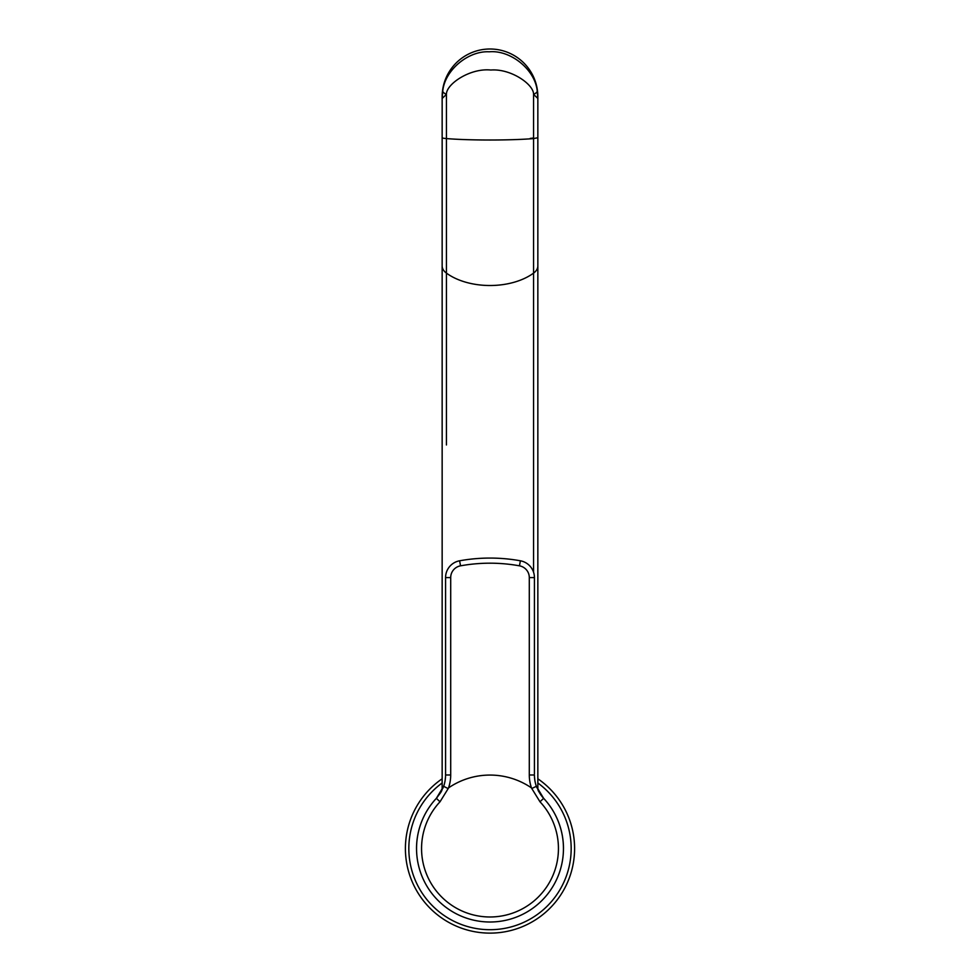 <?xml version="1.0" encoding="UTF-8"?>
<svg xmlns="http://www.w3.org/2000/svg" width="980" height="980" viewBox="0 0 980 980"><rect width="100%" height="100%" fill="white"/><g stroke="black" fill="none" stroke-linecap="round" stroke-linejoin="round"><path stroke-width="1.47" d="M534.443 775.878L534.431 774.984A34.178 34.178 0 0 0 536.354 786.291L543.643 798.345A73.475 73.475 0 0 1 490 922.009A73.475 73.475 0 0 1 436.357 798.345L443.646 786.291A34.178 34.178 0 0 0 445.569 774.984L445.557 775.878M443.744 786.021L442.874 788.312M441.674 790.836L440.976 792.11M440.78 792.44L436.394 798.296M543.606 798.296L541.707 796.079M541.095 795.282L538.326 790.836M536.966 787.932L536.256 786.021M534.602 778.524L534.48 776.907M531.797 788.52L531.479 787.895A73.475 73.475 0 0 0 448.522 787.895A39.298 39.298 0 0 0 450.702 774.984L450.702 577.6A11.956 11.956 0 0 1 460.539 565.827A165.743 165.743 0 0 1 519.461 565.827A11.956 11.956 0 0 1 529.298 577.6L529.298 774.984L534.431 774.984A34.178 34.178 0 0 0 536.354 786.291L531.797 788.52L539.98 801.775A68.453 68.453 0 0 1 490 916.986A68.453 68.453 0 0 1 440.02 801.775L448.166 788.63L443.646 786.291A34.178 34.178 0 0 0 445.569 774.984L445.569 577.6A17.089 17.089 0 0 1 459.62 560.793A170.863 170.863 0 0 1 520.38 560.793A17.089 17.089 0 0 1 534.431 577.6L534.431 773.857M448.522 787.895L448.166 788.63M445.569 771.873L445.569 772.718M445.569 773.857L445.569 774.984L450.702 774.984M534.431 772.718L534.431 771.873M442.152 778.794A84.574 84.574 0 0 0 490 933.119A84.574 84.574 0 0 0 537.849 778.794M442.152 98.294A47.849 47.726 0 0 1 442.152 98.159L442.152 96.726A47.849 47.726 0 0 1 490 49A47.849 47.726 0 0 1 537.849 96.726L537.849 98.159A47.849 47.726 0 0 1 537.849 98.294M537.849 98.159A47.849 47.726 0 0 0 537.395 91.606L537.849 98.441L537.236 90.956C535.092 69.543 510.592 49.821 489.216 51.805C468.318 50.605 444.883 70.058 442.764 90.956L442.152 98.441L442.605 91.606A47.849 47.726 0 0 0 442.152 98.159M442.152 789.88L442.152 265.935A18.792 11.307 0 0 0 446.427 273.114L446.427 138.572A56.387 3.932 0 0 0 533.573 138.572L537.849 137.739L537.849 98.441L533.573 94.411C533.941 84.574 511.058 68.428 490.821 70.033C470.167 67.853 446.072 84.133 446.427 94.411L442.152 98.441L442.152 137.739A18.792 1.311 0 0 0 446.427 138.572L446.427 94.411A17.089 4.386 -170.7 0 1 442.764 90.956M446.427 444.957L446.427 273.114A56.387 33.933 0 0 0 533.573 273.114L533.573 94.411A17.089 4.386 -9.3 0 0 537.236 90.956M543.03 797.659L543.63 798.32A73.475 73.475 0 0 1 563.476 848.545M416.524 848.545A73.475 73.475 0 0 1 436.357 798.345L440.02 801.775M543.643 798.345L539.98 801.775M529.298 774.984A39.298 39.298 0 0 0 531.479 787.895M445.569 577.6L450.702 577.6M534.431 577.6L529.298 577.6M460.539 565.827L459.62 560.793A170.863 170.863 0 0 1 520.38 560.793L519.461 565.827M442.152 782.983A81.156 81.156 0 0 0 490 929.702A81.156 81.156 0 0 0 537.849 782.983M530.266 138.388A14.529 1.017 0 0 0 533.573 137.739M533.573 572.271L533.573 273.114A18.792 11.307 0 0 0 537.849 265.935L537.849 789.88M445.52 776.858L445.153 780.35M444.246 784.429L443.634 786.352M436.982 797.647L436.37 798.32M534.48 776.858L534.847 780.362M535.754 784.441L536.366 786.352M442.152 265.935L442.152 137.739M537.849 137.739L537.849 265.935"/></g></svg>
